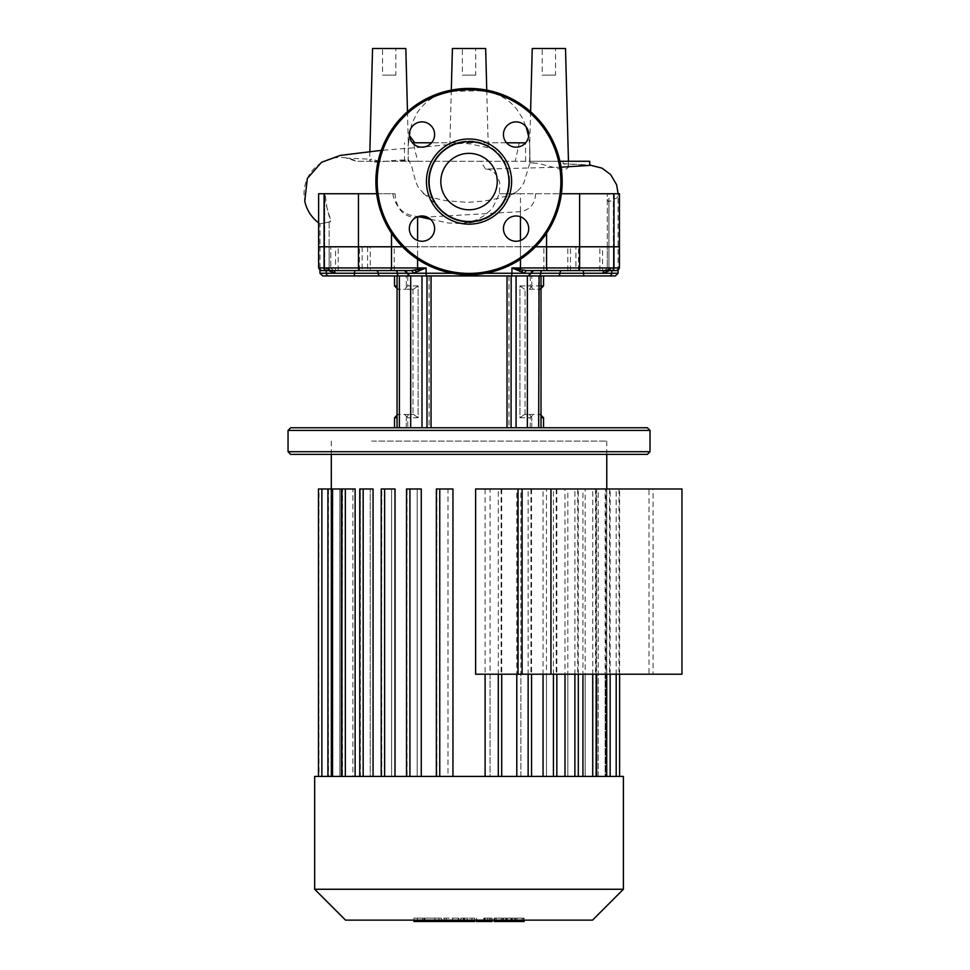 <?xml version="1.0" encoding="UTF-8"?>
<svg xmlns="http://www.w3.org/2000/svg" width="970" height="970" viewBox="0 0 970 970"><rect width="100%" height="100%" fill="white"/><g stroke="black" fill="none" stroke-linecap="round" stroke-linejoin="round"><path stroke-width="0.73" stroke-dasharray="4.85 3.64" d="M469.031 209.787A28.215 28.215 0 0 0 497.246 181.572A28.215 28.215 0 0 0 469.031 153.357A28.215 28.215 0 0 0 440.816 181.572A28.215 28.215 0 0 0 469.031 209.787A28.215 28.215 0 0 0 497.246 181.572A28.215 28.215 0 0 0 469.031 153.357A28.215 28.215 0 0 0 440.816 181.572A28.215 28.215 0 0 0 469.031 209.787A28.215 28.215 0 0 0 497.246 181.572A28.215 28.215 0 0 0 469.031 153.357A28.215 28.215 0 0 0 440.816 181.572A28.215 28.215 0 0 0 469.031 209.787M562.188 181.572A93.156 93.156 0 0 0 469.031 88.428A93.156 93.156 0 0 0 375.875 181.572A93.156 93.156 0 0 0 469.031 274.728A93.156 93.156 0 0 0 562.188 181.572A93.156 93.156 0 0 0 469.031 88.428A93.156 93.156 0 0 0 375.875 181.572A93.156 93.156 0 0 0 469.031 274.728A93.156 93.156 0 0 0 562.188 181.572A93.156 93.156 0 0 0 469.031 88.428A93.156 93.156 0 0 0 375.875 181.572A93.156 93.156 0 0 0 469.031 274.728A93.156 93.156 0 0 0 562.188 181.572A93.156 93.156 0 0 1 469.031 274.728A93.156 93.156 0 0 1 375.875 181.572A93.156 93.156 0 0 0 469.031 274.728M469.031 138.989A42.583 42.583 0 0 0 426.448 181.572A42.583 42.583 0 0 0 469.031 224.155A42.583 42.583 0 0 0 511.614 181.572A42.583 42.583 0 0 0 469.031 138.989M469.031 141.656A39.928 39.928 0 0 0 429.104 181.572A39.928 39.928 0 0 0 469.031 221.499A39.928 39.928 0 0 0 508.959 181.572A39.928 39.928 0 0 0 469.031 141.656M503.442 228.617A12.646 12.646 0 0 1 516.076 215.983A12.646 12.646 0 0 1 528.723 228.617A12.646 12.646 0 0 0 516.076 215.983A12.646 12.646 0 0 0 503.442 228.617A12.646 12.646 0 0 0 516.076 241.263A12.646 12.646 0 0 0 528.723 228.617A12.646 12.646 0 0 1 516.076 241.263A12.646 12.646 0 0 1 503.442 228.617A12.646 12.646 0 0 1 516.076 215.983A12.646 12.646 0 0 1 528.723 228.617A12.646 12.646 0 0 1 516.076 241.263A12.646 12.646 0 0 1 503.442 228.617M516.076 147.161A12.646 12.646 0 0 1 503.442 134.527A12.646 12.646 0 0 1 516.076 121.88A12.646 12.646 0 0 0 503.442 134.527A12.646 12.646 0 0 0 516.076 147.161A12.646 12.646 0 0 0 528.723 134.527A12.646 12.646 0 0 0 516.076 121.88A12.646 12.646 0 0 1 528.723 134.527A12.646 12.646 0 0 1 516.076 147.161A12.646 12.646 0 0 1 503.442 134.527A12.646 12.646 0 0 1 516.076 121.88A12.646 12.646 0 0 1 528.723 134.527A12.646 12.646 0 0 1 516.076 147.161M434.621 134.527A12.646 12.646 0 0 1 421.986 147.161A12.646 12.646 0 0 1 409.34 134.527A12.646 12.646 0 0 0 421.986 147.161A12.646 12.646 0 0 0 434.621 134.527A12.646 12.646 0 0 0 421.986 121.88A12.646 12.646 0 0 0 409.34 134.527A12.646 12.646 0 0 1 421.986 121.88A12.646 12.646 0 0 1 434.621 134.527A12.646 12.646 0 0 1 421.986 147.161A12.646 12.646 0 0 1 409.34 134.527A12.646 12.646 0 0 1 421.986 121.88A12.646 12.646 0 0 1 434.621 134.527M421.986 215.983A12.646 12.646 0 0 1 434.621 228.617A12.646 12.646 0 0 1 421.986 241.263A12.646 12.646 0 0 0 434.621 228.617A12.646 12.646 0 0 0 421.986 215.983A12.646 12.646 0 0 0 409.34 228.617A12.646 12.646 0 0 0 421.986 241.263A12.646 12.646 0 0 1 409.34 228.617A12.646 12.646 0 0 1 421.986 215.983A12.646 12.646 0 0 1 434.621 228.617A12.646 12.646 0 0 1 421.986 241.263A12.646 12.646 0 0 1 409.34 228.617A12.646 12.646 0 0 1 421.986 215.983M475.688 75.114L462.375 75.114L475.688 75.114L475.688 48.5L462.375 48.5L462.375 75.114M462.375 48.5L475.688 48.5M395.845 75.114L382.532 75.114L395.845 75.114L395.845 48.5L382.532 48.5L382.532 75.114M382.532 48.5L395.845 48.5M555.531 75.114L542.218 75.114L555.531 75.114L555.531 48.5L542.218 48.5L542.218 75.114M542.218 48.5L555.531 48.5M546.51 270.594L567.802 270.594L546.51 270.594L546.51 246.78L318.633 246.78L579.611 246.78L546.559 246.78L546.559 267.938A2.667 1.697 -90 0 0 548.244 270.594L570.469 270.594L543.855 270.594L543.855 246.78L570.469 246.78L543.855 246.78M561.072 167.192L485.546 169.059C492.299 169.095 497.076 173.836 499.865 183.269L499.356 193.745L618.072 193.745L617.259 197.734L608.917 201.736C607.632 201.408 607.111 198.741 607.341 193.745L520.453 193.745L520.453 216.759M535.61 193.745C535.064 203.906 530.02 209.872 520.453 211.642L417.609 217.632C403.775 217.401 396.257 209.447 395.045 193.745L325.095 193.745L326.902 207.604L330.625 221.645L319.991 223.84L329.145 222.021L330.77 220.433L325.023 201.142L324.089 193.745L395.045 193.745M485.546 169.059L480.793 161.275L356.645 161.275A36.326 36.326 0 0 0 304.762 201.045M318.633 222.87A36.326 36.326 0 0 0 319.991 223.84L319.991 246.78L329.145 246.78L319.991 246.78L319.991 270.254L362.149 270.594L362.149 246.78L335.535 246.78L362.149 246.78M406.442 161.275L356.499 161.275L346.435 158.122L371.813 159.25L369.934 159.565L369.934 160.608L375.778 162.184L398.755 160.05L408.249 161.275L408.855 160.268L411.826 166.852L415.754 181.875L418.543 187.962L424.836 194.558L430.765 197.359L445.776 200.669L467.54 202.378L484.091 201.057L494.385 199.177L510.899 194.921L517.022 191.478L520.199 188.422L523.933 182.651L529.923 162.79L539.005 163.481L561.327 169.495L566.432 168.95L568.456 167.179L567.62 164.791L563.133 163.7L589.724 165.409M379.331 161.275L371.813 159.25M325.095 193.745L376.675 193.745M402.514 246.78L417.609 246.78L402.514 246.78M392.789 193.745C395.639 207.81 403.908 215.388 417.609 216.468L418.191 216.565M430.45 219.232L448.031 222.967L460.811 223.488L468.098 222.506L476.209 220.008L483.581 216.043L489.874 210.732L493.112 206.901L499.356 193.745M509.614 181.572A40.582 40.582 0 0 1 429.274 189.72A40.582 40.582 0 0 1 460.992 141.79L449.837 146.397L456.567 143.839L463.126 143.305L470.256 143.912L487.898 147.743L487.158 146.106L483.06 143.79L477.07 141.79A40.582 40.582 0 0 1 509.614 181.572M499.465 193.745L520.453 193.745M561.387 193.745L619.43 193.745L607.293 193.745L619.43 193.745L619.43 246.78L579.611 246.78L619.43 246.78L607.293 246.78L619.43 246.78L613.355 246.78L619.43 246.78L619.43 267.938L613.355 267.938A2.667 2.049 -90 0 1 611.306 270.594L604.746 270.594A2.667 1.673 90 0 0 603.061 273.261L618.072 273.261M608.917 201.736L608.917 246.78L607.293 246.78L618.072 246.78L608.917 246.78L608.917 193.745L607.341 193.745M608.917 193.745L618.072 193.745L618.048 195.31M329.145 222.021L329.145 246.78L330.77 246.78L329.145 246.78L329.145 267.938L330.77 267.938L318.633 267.938L318.633 246.78L330.77 246.78L318.633 246.78L318.633 193.745L324.089 193.745L324.089 267.938A2.667 2.122 -90 0 0 326.211 270.594L326.757 270.594A2.667 2.049 90 0 1 324.707 267.938A2.667 2.049 90 0 0 326.757 270.594L333.316 270.594A2.667 1.673 -90 0 1 335.002 273.261L329.921 271.26L326.296 267.938L329.921 271.26A2.667 2.085 118.9 0 0 329.691 269.599L326.296 267.938L329.691 269.599A2.667 2.498 90 0 1 329.145 267.938L326.296 267.938L326.296 273.261L354.523 273.261L354.244 275.916L380.228 275.916A2.667 2.085 -90 0 1 378.142 273.261L354.523 273.261L354.79 270.594L333.316 270.594M460.992 141.79A40.582 40.582 0 0 1 477.07 141.79L460.992 141.79M485.667 48.5L452.396 48.5M565.51 48.5L532.239 48.5M563.133 163.7L563.097 161.275L529.644 161.275L529.717 144.954L529.887 161.275L534.361 161.275L534.324 162.899M408.249 161.275L408.249 142.845L408.103 161.275L418.118 161.275C415.233 152.654 413.863 146.482 413.984 142.784L519.253 142.784L515.24 161.275L529.644 161.275L529.717 144.954L529.935 162.79L534.603 162.899M405.824 48.5L372.553 48.5M408.261 143.705L409.388 135.57M529.887 161.275L534.361 161.275M428.449 181.657A40.582 40.582 0 0 0 502.254 204.888A40.582 40.582 0 0 0 481.217 142.857A40.582 40.582 0 0 0 428.449 181.657M418.118 161.275L515.24 161.275M563.097 161.275L589.724 161.275M559.945 161.275L480.793 161.275M519.253 142.784L525.582 142.784M506.51 142.784L431.553 142.784M412.408 142.784L413.984 142.784M314.668 776.412L623.395 776.412M314.668 889.26L623.395 889.26M592.524 920.13L345.538 920.13M371.643 441.071L606.759 441.071L371.643 441.071M475.615 488.977L606.602 488.977L606.602 674.211L605.826 674.211L619.6 674.211L475.615 674.211M605.147 674.211L605.147 776.412L598.211 776.412L610.142 776.412L436.354 776.412L436.936 488.977L452.954 488.977L447.982 488.977L447.982 776.412L406.515 776.412L407.097 488.977L421.259 488.977L417.197 488.977L417.197 776.412L381.222 776.412L381.816 488.977L395.008 488.977L391.601 488.977L391.601 776.412L359.761 776.412L359.761 488.977L373.062 488.977L370.237 488.977L370.237 776.412L345.344 776.412L345.344 488.977L355.129 488.977L352.886 488.977L352.886 776.412L331.34 776.412L331.34 488.977L341.428 488.977L339.852 488.977L339.852 776.412L332.916 776.412L332.916 488.977L332.237 488.977L332.237 776.412L331.303 776.412L332.237 776.412L332.237 488.977L332.916 488.977L332.916 776.412L339.852 776.412L339.852 488.977L341.428 488.977L341.428 776.412L352.886 776.412L352.886 488.977L355.129 488.977L355.129 776.412L370.237 776.412L370.237 488.977L373.062 488.977L373.062 776.412L391.601 776.412L391.601 488.977L395.008 488.977L395.008 776.412L417.197 776.412L417.197 488.977L421.259 488.977L421.259 776.412L447.982 776.412L447.982 488.977L452.954 488.977L452.954 776.412L485.109 776.412L485.109 488.977L490.08 488.977L490.08 776.412L516.804 776.412L516.804 488.977L520.866 488.977L520.866 776.412L543.054 776.412L543.054 488.977L546.462 488.977L546.462 776.412L565.001 776.412L565.001 488.977L567.826 488.977L567.826 776.412L582.934 776.412L582.934 488.977L585.177 488.977L585.177 776.412L596.635 776.412L596.635 488.977L598.211 488.977L598.211 776.412L605.147 776.412L605.147 488.977L605.826 488.977L605.826 776.412L606.759 776.412L605.826 776.412L605.826 674.211M606.602 488.977L653.089 488.977L653.089 674.211L522.102 674.211M606.602 674.211L653.089 674.211M522.102 488.977L653.089 488.977M596.635 776.412L610.142 776.412L598.211 776.412L598.211 674.211M582.934 776.412L596.126 776.412L585.177 776.412L585.177 674.211M565.001 776.412L578.302 776.412L567.826 776.412L567.826 674.211M543.054 776.412L556.841 776.412L546.462 776.412L546.462 674.211M516.804 776.412L531.548 776.412L520.866 776.412L520.866 674.211M485.109 776.412L501.708 776.412L490.08 776.412L490.08 674.211M436.354 776.412L436.354 488.977L436.936 776.412L447.982 776.412L436.354 776.412L452.954 776.412M406.515 776.412L406.515 488.977L407.097 776.412L417.197 776.412L406.515 776.412L421.259 776.412M381.222 776.412L381.222 488.977L381.816 776.412L391.601 776.412L381.222 776.412L395.008 776.412M360.355 776.412L370.237 776.412L359.761 776.412L360.355 488.977L370.237 488.977L360.355 488.977L360.355 776.412M342.519 776.412L352.886 776.412L341.937 776.412L342.519 488.977L352.886 488.977L341.937 488.977L342.519 776.412M328.515 776.412L339.852 776.412L327.921 776.412L328.515 488.977L339.852 488.977L327.921 488.977L328.515 776.412M321.87 776.412L332.916 776.412L321.87 776.412L321.87 488.977L332.916 488.977L327.921 488.977L327.921 776.412L331.34 776.412L327.921 776.412M319.057 776.412L332.237 776.412L318.463 776.412L319.057 488.977L332.237 488.977L318.463 488.977L319.057 776.412M321.87 488.977L318.463 488.977L318.463 776.412M341.428 776.412L331.34 776.412L331.303 488.977L327.921 488.977M345.344 488.977L341.937 488.977L341.937 776.412L345.344 776.412L341.937 776.412M490.08 488.977L485.109 488.977M520.866 488.977L516.804 488.977M546.462 488.977L543.054 488.977M574.895 776.412L574.895 488.977L578.302 488.977L567.826 488.977M574.895 488.977L565.001 488.977M582.934 488.977L585.177 488.977M596.635 488.977L598.211 488.977M605.147 488.977L605.826 488.977M345.344 776.412L355.129 776.412M359.761 776.412L373.062 776.412M605.147 776.412L619.6 776.412L605.147 776.412M589.226 246.78L599.872 246.78L589.226 246.78M589.226 270.594L599.872 270.594L589.226 270.594M391.553 246.78L370.261 246.78L391.553 246.78L391.553 270.594L376.057 270.594L391.553 270.594M370.261 270.594L376.057 270.594L370.261 270.594L370.261 246.78M335.535 270.594L362.149 270.594L335.535 270.594L335.535 246.78M348.836 246.78L359.482 246.78L348.836 246.78M348.836 270.594L359.482 270.594L348.836 270.594M380.907 246.78L367.594 246.78L380.907 246.78M380.907 270.594L367.594 270.594L380.907 270.594M567.802 270.594L567.802 246.78M575.913 246.78L602.528 246.78L575.913 246.78L575.913 270.594L602.528 270.594L602.528 246.78M602.528 270.594L575.913 270.594L618.072 270.254L618.072 193.745M290.709 427.758L647.354 427.758M469.031 275.916L407.812 275.916L469.031 275.916M650.009 430.413L288.054 430.413M288.054 451.717L650.009 451.717M647.354 454.372L290.709 454.372M528.238 275.916L533.561 270.594L526.989 270.594A2.667 2.061 -90 0 0 524.928 273.261L511.942 267.938L511.942 273.261L530.748 273.261A2.667 2.643 90 0 1 528.104 275.916L539.09 275.916A2.667 1.649 -90 0 0 540.739 273.261A2.667 1.649 -90 0 1 542.388 270.594L533.403 270.594A2.667 2.643 -90 0 0 530.748 273.261L583.54 273.261L583.819 275.916L399.397 275.916L399.397 427.758L397.057 427.758L406.272 427.758L394.511 427.758L431.044 427.758L399.397 427.758L399.397 275.916L406.272 275.916L406.272 285.907L408.685 289.23L397.833 289.23L412.99 289.23L408.685 289.23L406.272 285.907L406.272 275.916L394.511 275.916L410.116 275.916L394.511 275.916M507.019 427.758L431.044 427.758L511.069 427.758L507.019 427.758L507.019 275.916L511.069 275.916L511.069 427.758L543.552 427.758L511.069 427.758M519.956 427.758L469.031 427.758L519.956 427.758M469.031 427.758L508.959 427.758L469.031 427.758M529.377 289.23L531.79 285.907L529.377 289.23L540.229 289.23L529.377 289.23M413.559 414.445L418.106 417.779L413.559 414.445L404.49 414.445L413.559 414.445M408.685 414.445L397.833 414.445L408.685 414.445L406.272 417.779L408.685 414.445M413.559 289.23L418.106 285.907L413.559 289.23L404.49 289.23L413.559 289.23M524.503 414.445L519.956 417.779L524.503 414.445L533.573 414.445L524.503 414.445M529.377 414.445L540.229 414.445L529.377 414.445L531.79 417.779L529.377 414.445M524.503 289.23L519.956 285.907L524.503 289.23M531.79 427.758L531.79 417.779L531.79 427.758M406.272 427.758L406.272 417.779L406.272 427.758M409.958 275.916L409.958 275.916A2.667 2.643 90 0 1 407.315 273.261A2.667 2.643 90 0 0 409.958 275.916L511.178 275.916A2.667 0.764 -90 0 0 511.942 273.261L426.121 273.261A2.667 0.764 -90 0 0 426.885 275.916M615.416 275.916L609.208 275.916A2.667 2.546 -90 0 0 611.767 273.261L611.767 267.938L608.372 269.599A2.667 2.085 -118.9 0 0 608.093 270.594M319.991 273.261L326.296 273.261A2.667 2.546 90 0 0 328.854 275.916L322.646 275.916M421.986 427.758L421.986 275.916L431.044 275.916L431.044 427.758M516.076 275.916L527.377 275.916L516.076 275.916L516.076 427.758M541.005 427.758L541.005 275.916L527.377 275.916L527.377 427.758M541.005 275.916L538.665 275.916L538.665 427.758M541.005 285.907L531.79 285.907L531.79 275.916L531.79 285.907L543.552 285.907M583.273 270.594L583.54 273.261L603.061 273.261L608.141 271.26L611.767 267.938L608.141 271.26A2.667 2.085 -118.9 0 1 608.372 269.599L604.746 270.594L611.767 267.938L607.293 267.938L613.974 267.938A2.667 2.122 -90 0 1 611.852 270.594M542.388 270.594L548.244 270.594M519.447 271.26A2.667 1.443 -69 0 1 520.247 269.599L526.989 270.594M520.453 240.487L520.453 267.938L511.942 267.938L520.247 269.599A2.667 0.921 90 0 0 520.453 267.938L579.611 267.938A2.667 1.613 -90 0 1 577.999 270.594M604.746 270.594L611.306 270.594A2.667 2.049 90 0 0 613.355 267.938L608.917 267.938A2.667 2.498 -90 0 1 608.372 269.599A2.667 2.498 -90 0 0 608.917 267.938L611.767 267.938L611.767 270.594M414.966 270.121L417.815 269.599A2.667 1.443 69 0 1 418.616 271.26L416.36 272.315A2.667 1.661 -112.8 0 0 414.966 270.121L411.074 270.594A2.667 2.061 90 0 1 413.135 273.261L378.142 273.261A2.667 2.085 90 0 0 376.057 270.594M404.66 270.594L404.66 270.594A2.667 2.643 90 0 1 407.315 273.261L407.315 273.261A2.667 2.643 90 0 0 404.66 270.594M395.675 270.594L404.793 270.594L395.675 270.594A2.667 1.649 90 0 1 397.324 273.261A2.667 1.649 -90 0 0 398.973 275.916M324.707 193.745L324.707 267.938L318.633 267.938L417.609 267.938A2.667 0.921 -90 0 0 417.815 269.599L426.121 267.938L418.616 271.26M416.36 272.315L413.135 273.261L426.121 273.261L426.121 267.938L417.609 267.938L417.609 240.487M354.79 270.594L326.211 270.594M409.825 275.916L404.502 270.594L411.074 270.594L367.594 270.594L367.594 246.78M329.97 270.594A2.667 2.085 118.9 0 0 329.691 269.599A2.667 2.498 90 0 1 329.145 267.938L329.145 222.542M557.156 270.594L543.855 270.594M514.621 918.129L503.272 918.129L514.973 918.129L514.973 921.5L503.272 921.5L514.973 921.5L514.621 918.129M503.272 918.129L503.624 921.5L503.272 918.129M494.87 920.13L494.87 918.129L523.376 918.129L494.106 918.129L494.106 920.13M522.102 918.129L522.102 920.13M524.127 921.5L494.87 921.5M523.376 921.5L523.376 918.129L524.127 918.129L524.127 920.13M496.143 918.129L496.143 921.5M483.703 918.129L492.105 918.129L483.703 918.129L483.703 920.13M492.105 918.129L492.105 920.13M492.105 921.5L485.024 921.5L485.024 918.129L485.133 921.5L490.747 921.5L476.634 921.5M490.747 918.129L490.747 921.5M489.365 918.129L489.365 921.5M476.634 920.13L476.634 918.129L476.416 920.13M474.694 921.5L464.509 921.5M474.694 918.129L464.509 918.129L474.694 918.129L474.694 920.13M464.509 918.129L464.509 920.13M435.979 918.129L471.856 918.129L413.935 918.129L435.979 918.129L435.979 921.5L413.935 921.5M424.824 918.129L424.824 921.5M417.476 918.129L417.476 921.5M413.935 918.129L413.935 920.13M422.605 918.129L422.605 920.13M423.987 918.129L423.987 920.13M434.875 918.129L434.875 920.13M441.447 918.129L441.447 920.13M444.321 918.129L444.321 920.13M452.735 918.129L452.735 920.13M463.866 921.5L471.856 921.5L458.834 921.5L463.466 921.5L463.466 918.129L463.357 921.5L435.979 921.5M472.063 921.5L471.856 918.129L472.063 921.5M467.237 918.129L467.237 921.5M458.834 918.129L458.834 921.5M458.349 918.129L458.349 921.5M446.261 918.129L446.261 921.5M438.913 918.129L438.913 921.5M681.946 488.977L649.003 488.977L649.003 674.211L681.946 674.211M518.016 488.977L649.003 488.977M518.016 674.211L649.003 674.211M560.854 181.572A91.823 91.823 0 0 0 469.031 89.749A91.823 91.823 0 0 0 377.209 181.572A91.823 91.823 0 0 0 469.031 273.394A91.823 91.823 0 0 0 560.854 181.572A91.823 91.823 0 0 0 469.031 89.749A91.823 91.823 0 0 0 377.209 181.572A91.823 91.823 0 0 0 469.031 273.394A91.823 91.823 0 0 0 560.854 181.572A91.823 91.823 0 0 0 469.031 89.749A91.823 91.823 0 0 0 377.209 181.572A91.823 91.823 0 0 0 469.031 273.394A91.823 91.823 0 0 0 560.854 181.572M469.031 88.428A93.156 93.156 0 0 0 375.875 181.572M520.453 259.245L520.453 211.642M546.559 233.224L546.559 246.78M417.609 217.632L417.609 259.245M389.819 270.594A2.667 1.697 -90 0 0 391.504 267.938L391.504 233.224M358.451 193.745L358.451 267.938A2.667 1.613 -90 0 0 360.064 270.594M326.296 270.594L326.296 267.938L330.77 267.938L330.77 246.78L330.77 267.938L324.707 267.938L324.707 199.396M613.355 193.745L613.355 246.78L613.355 193.745M613.974 193.745L613.974 267.938L579.611 267.938L579.611 193.745M609.548 488.977L609.548 674.211M595.544 488.977L595.544 674.211M577.708 488.977L577.708 674.211M556.246 488.977L556.246 674.211M530.966 488.977L530.966 674.211M501.126 488.977L501.126 674.211M528.141 776.412L528.141 488.977M498.301 776.412L498.301 488.977M553.433 776.412L553.433 488.977M363.168 776.412L363.168 488.977M384.629 776.412L384.629 488.977M409.922 776.412L409.922 488.977M439.762 776.412L439.762 488.977M619.005 488.977L619.005 674.211M592.718 776.412L592.718 488.977M606.723 776.412L606.723 488.977L606.759 776.412M616.192 776.412L616.192 488.977M418.106 417.779L407.812 417.779L418.106 417.779L418.106 285.907L407.812 285.907L418.106 285.907L418.106 417.779M519.956 417.779L530.25 417.779L519.956 417.779L519.956 285.907L530.25 285.907L519.956 285.907L519.956 417.779M397.057 417.779L394.511 417.779M543.552 417.779L541.005 417.779M394.511 285.907L397.057 285.907M525.073 414.445L525.073 289.23L525.073 414.445M412.99 289.23L412.99 414.445L412.99 289.23M426.994 427.758L426.994 275.916M410.686 427.758L410.686 275.916M399.397 427.758L399.397 275.916M606.383 272.315A2.667 1.916 -115.9 0 1 606.929 270.121A2.667 1.916 -115.9 0 0 606.565 270.594M528.104 275.916A2.667 2.643 90 0 0 530.748 273.261A2.667 2.643 -90 0 1 533.403 270.594M485.485 273.261L452.578 273.261M613.355 246.78L613.355 267.938L613.355 246.78M557.835 275.916A2.667 2.085 -90 0 0 559.92 273.261A2.667 2.085 -90 0 1 562.006 270.594M523.097 270.121A2.667 1.661 112.8 0 0 521.702 272.315M608.917 246.78L608.917 267.938L608.917 246.78M331.497 270.594A2.667 1.916 115.9 0 0 331.134 270.121A2.667 1.916 115.9 0 1 331.679 272.315M510.96 918.129L510.96 921.5M511.445 918.129L511.445 921.5M507.213 918.129L507.213 921.5M506.801 918.129L506.801 921.5M501.223 918.129L501.223 920.13M512.439 918.129L512.439 920.13M517.01 918.129L517.01 921.5M505.734 918.129L505.734 921.5M487.522 918.129L487.522 921.5M484.588 918.129L484.588 921.5M469.601 920.13L469.601 921.5M463.866 918.129L463.866 920.13M460.968 918.129L460.968 921.5M400.683 160.026L408.697 160.22M563.655 163.712L589.724 165.009M460.811 223.488C465.503 223.5 471.711 222.688 479.422 221.039C489.801 218.286 498.156 211.702 504.497 201.299M450.08 146.3C439.822 151.49 432.959 160.329 429.504 172.818L429.298 189.877M456.567 143.839L423.902 147.016M421.914 147.161L381.258 150.374M607.293 246.78L607.293 193.745L607.293 267.938L604.625 270.594L607.293 267.938L607.293 246.78M451.305 90.125L449.837 146.397M486.758 90.125L488.249 147.416M530.59 111.659L529.717 144.966M568.456 161.275L568.602 166.44M369.861 151.441L369.631 160.026M407.473 111.659L408.285 142.772M408.079 145.609L411.547 124.669L416.566 113.769C424.981 100.722 437.009 93.229 452.65 91.289L474.063 90.913C482.138 90.465 489.899 91.689 497.355 94.599C504.97 97.8 511.323 102.541 516.428 108.81L522.199 117.685L526.128 126.852M529.972 161.275L529.778 145.488L528.614 136.176M423.162 193.297C429.455 198.074 434.051 202.463 436.961 206.44M517.022 191.478C510.353 195.867 505.431 200.341 502.254 204.888L502.254 204.888M525.582 161.275L525.582 142.857M404.49 161.275L404.49 142.784M606.759 454.372L606.759 441.071M331.303 454.372L331.303 441.071M531.548 488.977L531.548 776.412M501.708 488.977L501.708 776.412M556.841 488.977L556.841 776.412M578.302 776.412L578.302 488.977M610.142 776.412L610.142 488.977M619.6 776.412L619.6 488.977M596.126 776.412L596.126 488.977M570.469 270.594L570.469 246.78M599.872 270.594L599.872 246.78M338.19 270.594L338.19 246.78M429.104 275.916L429.104 427.758M407.812 275.916L407.812 285.907L404.49 289.23M404.49 414.445L407.812 417.779L407.812 427.758M541.005 289.133L540.229 289.23M530.25 427.758L530.25 417.779L533.573 414.445M530.25 275.916L530.25 285.907L533.573 289.23M397.057 414.542L397.833 414.445M541.005 414.542L540.229 414.445M397.057 289.133L397.833 289.23M397.057 427.758L397.057 275.916M508.959 275.916L508.959 427.758M530.614 273.261L533.27 270.594L530.614 273.261M407.448 273.261L404.793 270.594L407.448 273.261M330.77 267.938L333.438 270.594L330.77 267.938M394.208 270.594L394.208 246.78M359.482 270.594L359.482 246.78M578.581 270.594L578.581 246.78M515.579 918.129L515.579 921.5M502.666 918.129L502.666 921.5"/><path stroke-width="1.45" d="M469.031 153.357A28.215 28.215 0 0 0 440.816 181.572A28.215 28.215 0 0 0 469.031 209.787A28.215 28.215 0 0 0 497.246 181.572A28.215 28.215 0 0 0 469.031 153.357M562.188 181.572A93.156 93.156 0 0 0 469.031 88.428A93.156 93.156 0 0 0 375.875 181.572A93.156 93.156 0 0 0 469.031 274.728A93.156 93.156 0 0 0 562.188 181.572M469.031 224.155A42.583 42.583 0 0 0 511.614 181.572A42.583 42.583 0 0 0 469.031 138.989A42.583 42.583 0 0 0 426.448 181.572A42.583 42.583 0 0 0 469.031 224.155M469.031 221.499A39.928 39.928 0 0 0 508.959 181.572A39.928 39.928 0 0 0 469.031 141.656A39.928 39.928 0 0 0 429.104 181.572A39.928 39.928 0 0 0 469.031 221.499M503.442 228.617A12.646 12.646 0 0 0 516.076 241.263A12.646 12.646 0 0 0 528.723 228.617A12.646 12.646 0 0 0 516.076 215.983A12.646 12.646 0 0 0 503.442 228.617M516.076 147.161A12.646 12.646 0 0 0 528.723 134.527A12.646 12.646 0 0 0 516.076 121.88A12.646 12.646 0 0 0 503.442 134.527A12.646 12.646 0 0 0 516.076 147.161M434.621 134.527A12.646 12.646 0 0 0 421.986 121.88A12.646 12.646 0 0 0 409.34 134.527A12.646 12.646 0 0 0 421.986 147.161A12.646 12.646 0 0 0 434.621 134.527M421.986 215.983A12.646 12.646 0 0 0 409.34 228.617A12.646 12.646 0 0 0 421.986 241.263A12.646 12.646 0 0 0 434.621 228.617A12.646 12.646 0 0 0 421.986 215.983M381.258 150.374L340.276 155.406L321.507 162.317L307.344 178.431L304.762 201.045A36.326 36.326 0 0 0 318.633 222.87M559.945 161.275L589.724 161.275L589.724 165.409L561.072 167.192M391.504 233.224L391.504 246.78L402.514 246.78L358.451 246.78L391.504 246.78L391.504 267.938L318.633 267.938L319.991 270.254L319.991 273.261L322.646 275.916L421.986 275.916L421.986 427.758M418.191 216.565L430.45 219.232M535.549 246.78L619.43 246.78L535.549 246.78M613.974 193.745L613.974 267.938L619.43 267.938L619.43 193.745L561.387 193.745M376.675 193.745L318.633 193.745L318.633 246.78L358.451 246.78L318.633 246.78L318.633 267.938L321.3 270.594L411.074 270.594L404.502 270.594L407.17 273.261L413.135 273.261L426.121 267.938L411.074 270.594A2.667 2.061 90 0 1 413.135 273.261L426.121 273.261L426.121 267.938L417.609 267.938L417.609 259.245M451.305 90.125L452.396 48.5L485.667 48.5L486.758 90.125M530.59 111.659L532.239 48.5L565.51 48.5L568.456 161.275M369.861 151.441L372.553 48.5L405.824 48.5L407.473 111.659M525.582 142.857L506.51 142.784M431.553 142.784L412.408 142.784M578.181 776.412L314.668 776.412L314.668 889.26L623.395 889.26L623.395 776.412L578.181 776.412M314.668 889.26L345.538 920.13L592.524 920.13L623.395 889.26M475.615 674.211L475.615 488.977L522.102 488.977L522.102 674.211L475.615 674.211M596.635 674.211L596.635 776.412M582.934 674.211L582.934 776.412M565.001 674.211L565.001 776.412M543.054 674.211L543.054 776.412M516.804 674.211L516.804 776.412M341.428 776.412L341.428 488.977L318.463 488.977L318.463 776.412M355.129 776.412L355.129 488.977L341.937 488.977L341.937 776.412M373.062 776.412L373.062 488.977L359.761 488.977L359.761 776.412M395.008 776.412L395.008 488.977L381.222 488.977L381.222 776.412M421.259 776.412L421.259 488.977L406.515 488.977L406.515 776.412M452.954 776.412L452.954 488.977L436.354 488.977L436.354 776.412M485.109 674.211L485.109 776.412M575.913 270.594L557.156 270.594M370.261 270.594L395.675 270.594L370.261 270.594M650.009 430.413L647.354 427.758L290.709 427.758L288.054 430.413L650.009 430.413L650.009 451.717L288.054 451.717L288.054 430.413M288.054 451.717L290.709 454.372L647.354 454.372L650.009 451.717M397.057 285.907L394.511 285.907L394.511 275.916L380.228 275.916A2.667 2.085 -90 0 1 378.142 273.261L407.17 273.261L409.825 275.916L528.104 275.916M611.767 270.594L611.767 273.261A2.667 2.546 90 0 1 609.208 275.916L583.819 275.916L615.416 275.916L618.072 273.261L603.061 273.261A2.667 1.673 90 0 1 604.746 270.594M527.377 427.758L527.377 275.916L583.819 275.916L583.54 273.261L511.942 273.261L511.942 267.938L524.928 273.261A2.667 2.061 -90 0 1 526.989 270.594L520.247 269.599A2.667 1.443 -69 0 0 519.447 271.26M328.939 270.594L335.002 273.261L354.523 273.261L354.244 275.916L328.854 275.916A2.667 2.546 -90 0 1 326.296 273.261L319.991 273.261M431.044 427.758L431.044 275.916L507.019 275.916L507.019 427.758M511.069 427.758L511.178 275.916A2.667 0.764 -90 0 0 511.942 273.261L485.485 273.261M538.665 427.758L539.09 275.916A2.667 1.649 -90 0 0 540.739 273.261A2.667 1.649 -90 0 1 542.388 270.594L543.855 270.594L542.388 270.594M608.093 270.594A2.667 2.085 -118.9 0 0 608.141 271.26L609.124 270.594M583.273 270.594L583.54 273.261L603.061 273.261L608.141 271.26M520.247 269.599L511.942 267.938L520.453 267.938A2.667 0.921 90 0 1 520.247 269.599M533.403 270.594L616.762 270.594L619.43 267.938L618.072 270.254L618.072 273.261M526.989 270.594L533.561 270.594L528.238 275.916M367.594 270.594L362.149 270.594M329.921 271.26A2.667 2.085 118.9 0 0 329.97 270.594M333.316 270.594A2.667 1.673 -90 0 1 335.002 273.261L326.296 273.261L326.296 270.594M418.616 271.26A2.667 1.443 69 0 0 417.815 269.599A2.667 0.921 -90 0 1 417.609 267.938L391.504 267.938A2.667 1.697 -90 0 1 389.819 270.594M494.106 920.13L494.106 921.5L523.376 921.5M522.102 920.13L522.102 921.5M476.416 920.13L476.416 921.5L492.105 921.5L492.105 920.13M483.703 920.13L483.703 921.5M474.694 920.13L474.694 921.5L464.509 921.5L464.509 920.13M413.935 920.13L413.935 921.5L464.509 921.5M422.605 920.13L422.605 921.5M423.987 920.13L423.987 921.5M434.875 920.13L434.875 921.5M441.447 920.13L441.447 921.5M444.321 920.13L444.321 921.5M452.735 920.13L452.735 921.5M681.946 674.211L681.946 488.977L550.96 488.977L550.96 674.211L681.946 674.211M550.96 674.211L518.016 674.211L518.016 488.977L550.96 488.977M469.031 273.394A91.823 91.823 0 0 0 560.854 181.572A91.823 91.823 0 0 0 469.031 89.749A91.823 91.823 0 0 0 377.209 181.572A91.823 91.823 0 0 0 469.031 273.394M417.609 240.487L417.609 216.759M520.453 216.759L520.453 240.487M611.852 270.594A2.667 2.122 90 0 0 613.974 267.938L546.559 267.938L546.559 233.224M579.611 193.745L579.611 267.938A2.667 1.613 90 0 1 577.999 270.594M358.451 193.745L358.451 267.938A2.667 1.613 -90 0 0 360.064 270.594M324.089 193.745L324.089 267.938A2.667 2.122 -90 0 0 326.211 270.594M409.388 135.57L414.808 142.784M606.723 776.412L606.723 674.211M592.718 776.412L592.718 674.211M574.895 776.412L574.895 674.211M553.433 776.412L553.433 674.211M528.141 776.412L528.141 674.211M498.301 776.412L498.301 674.211M439.762 776.412L439.762 488.977M409.922 776.412L409.922 488.977M384.629 776.412L384.629 488.977M363.168 776.412L363.168 488.977M345.344 776.412L345.344 488.977M331.34 776.412L331.303 454.372M321.87 776.412L321.87 488.977M616.192 776.412L616.192 674.211M543.552 275.916L543.552 285.907L541.005 285.907M394.511 427.758L394.511 417.779L397.057 417.779M541.005 417.779L543.552 417.779L540.229 414.445M516.076 427.758L516.076 275.916M426.994 275.916L426.994 427.758M399.397 427.758L399.397 275.916M410.686 427.758L410.686 275.916M606.565 270.594A2.667 1.916 -115.9 0 0 606.383 272.315M562.006 270.594A2.667 2.085 -90 0 0 559.92 273.261A2.667 2.085 -90 0 1 557.835 275.916M521.702 272.315A2.667 1.661 112.8 0 1 523.097 270.121M520.453 259.245L520.453 267.938L546.559 267.938A2.667 1.697 90 0 0 548.244 270.594M452.578 273.261L426.121 273.261A2.667 0.764 -90 0 0 426.885 275.916M354.79 270.594L354.523 273.261L378.142 273.261A2.667 2.085 90 0 0 376.057 270.594M398.973 275.916A2.667 1.649 -90 0 1 397.324 273.261A2.667 1.649 90 0 0 395.675 270.594M331.679 272.315A2.667 1.916 115.9 0 0 331.497 270.594M414.966 270.121A2.667 1.661 -112.8 0 1 416.36 272.315M501.223 920.13L501.223 921.5M494.87 920.13L494.87 921.5M512.439 920.13L512.439 921.5M476.634 920.13L476.634 921.5M469.601 920.13L469.601 921.5M463.866 920.13L463.866 921.5M589.724 165.009L602.055 168.162L610.639 174.576L616.653 184.833L618.096 193.745M423.902 147.016L421.914 147.161M528.614 136.176L526.128 126.852M606.759 488.977L606.759 454.372M610.142 674.211L610.142 776.412M596.126 674.211L596.126 776.412M578.302 776.412L578.302 674.211M556.841 776.412L556.841 674.211M531.548 776.412L531.548 674.211M501.708 776.412L501.708 674.211M619.6 674.211L619.6 776.412M327.921 776.412L327.921 488.977M543.552 285.907L540.229 289.23M394.511 417.779L397.833 414.445M394.511 285.907L397.833 289.23M543.552 427.758L543.552 417.779M397.057 427.758L397.057 275.916M541.005 427.758L541.005 275.916M524.127 921.5L524.127 920.13"/></g></svg>
